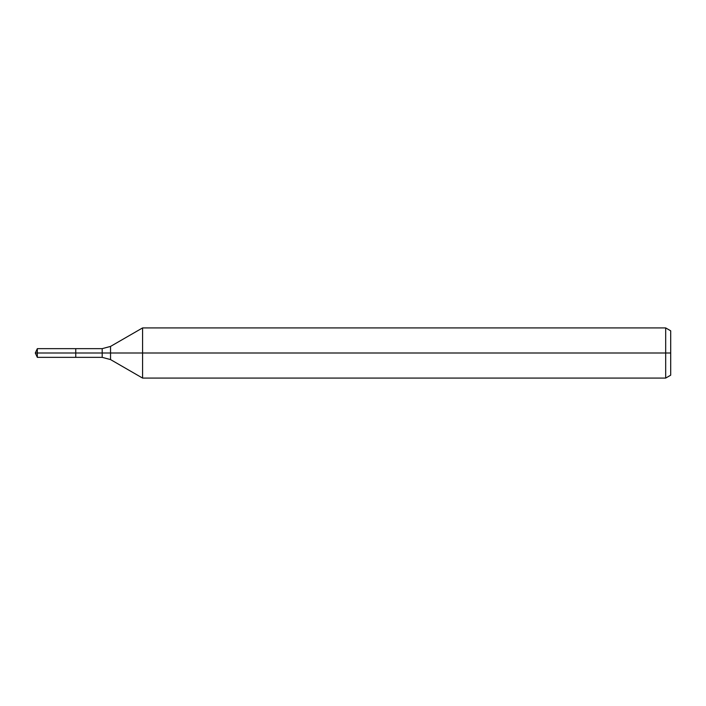 <?xml version="1.0" encoding="UTF-8"?>
<svg xmlns="http://www.w3.org/2000/svg" width="706" height="706" viewBox="0 0 706 706"><rect width="100%" height="100%" fill="white"/><g stroke="black" fill="none" stroke-linecap="round" stroke-linejoin="round"><path stroke-width="1.06" d="M665.687 378.081L665.687 327.919L670.7 330.814L670.7 375.186L665.687 378.081L142.577 378.081L142.577 327.919L110.542 346.417L110.542 359.583L102.185 357.351L75.763 357.351L75.763 348.649L37.33 348.649L37.33 353L35.3 353L37.33 357.351L37.33 353L75.763 353L35.3 353L670.7 353M37.33 357.351L75.763 357.351L75.763 348.649L102.185 348.649L102.185 357.351M665.687 327.919L142.577 327.919M110.542 359.583L142.577 378.081M110.542 346.417L102.185 348.649M35.3 353L37.33 348.649"/></g></svg>
